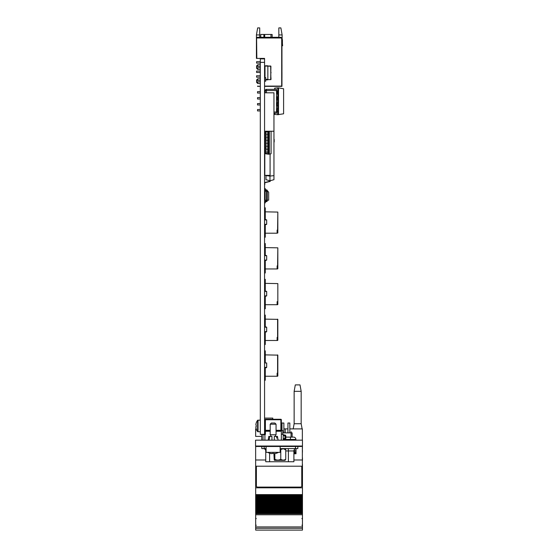 <?xml version="1.0" encoding="UTF-8"?>
<svg xmlns="http://www.w3.org/2000/svg" width="558" height="558" viewBox="0 0 558 558"><rect width="100%" height="100%" fill="white"/><g stroke="black" fill="none" stroke-linecap="round" stroke-linejoin="round"><path stroke-width="0.84" d="M264.569 92.802L273.957 92.802L273.957 131.235L264.569 131.235M280.165 448.604L297.832 448.604L297.832 446.491M261.814 446.491L261.814 448.604L266.082 448.604M296.249 448.604A2.344 2.344 0 0 0 293.899 450.955L293.899 461.745L265.741 461.745L265.741 450.955A2.344 2.344 0 0 0 263.397 448.604M283.869 432.882L283.869 423.027L281.992 423.027L281.992 429.834M289.825 432.882L289.825 423.027L287.949 423.027L287.949 432.882M285.842 437.109L293.55 437.109A2.344 2.344 0 0 1 295.893 439.453L295.893 440.157L295.893 439.453A2.344 2.344 0 0 0 293.55 437.109A2.344 2.344 0 0 1 295.893 439.453L290.39 439.453L290.39 440.157M293.55 437.109L291.039 437.109L291.109 431.711L291.297 432.882L292.141 432.882L292.141 437.109M282.753 432.882L291.039 432.882M291.297 432.882L292.141 432.882M264.569 62.37L264.569 58.876L260.314 58.876L260.314 434.34L264.569 434.34L264.569 62.37L260.314 62.37M260.76 37.288L260.76 34.47L272.151 34.47L272.151 37.288M278.84 27.9L280.883 27.9L282.125 34.938L278.84 34.938L278.84 27.9M257.294 37.288L256.589 37.993L281.699 37.993L280.995 37.288L257.294 37.288M256.422 34.938L259.707 34.938L259.707 27.9L257.663 27.9L256.422 34.938L256.422 58.409L256.826 58.409L256.589 38.46L256.826 58.172M259.707 34.938L259.707 37.288M256.589 38.46L256.589 37.993M264.569 58.876L264.569 58.409L256.826 58.409M281.699 37.993L281.699 86.099L264.569 86.099L281.72 86.12L281.957 38.46L281.957 86.357L264.569 86.357M278.84 34.938L278.84 37.288M282.125 34.938L282.125 39.2M281.957 39.513A1.172 1.172 0 0 1 282.195 40.218A1.172 1.172 0 0 0 281.957 39.513A1.172 1.172 0 0 1 282.195 40.218A1.172 1.172 0 0 0 281.957 39.513A1.172 1.172 0 0 1 282.195 40.218A1.172 1.172 0 0 0 281.957 39.513A1.172 1.172 0 0 1 282.195 40.218A1.172 1.172 0 0 0 281.957 39.513A1.172 1.172 0 0 1 282.195 40.218A1.172 1.172 0 0 0 281.957 39.513A1.172 1.172 0 0 1 282.195 40.218A1.172 1.172 0 0 0 282.125 39.82L281.957 39.946M256.589 67.79L260.314 67.79L256.589 67.79L256.589 65.914L257.761 64.742L257.761 66.388M257.761 67.79L257.761 69.436L260.314 69.436M260.314 81.873L256.589 81.873L260.314 81.873L256.589 81.873L256.589 79.996L257.761 78.824L257.761 80.464M257.761 81.873L257.761 83.519L260.314 83.519M256.589 63.103L260.314 63.103L256.589 63.103L256.589 61.694L260.314 61.694M260.314 72.484L256.589 72.484L260.314 72.484L256.589 72.484L256.589 71.075L260.314 71.075L256.589 71.075M256.589 77.178L260.314 77.178L256.589 77.178L256.589 75.769L260.314 75.769L256.589 75.769M281.971 72.442L281.971 77.534L281.971 72.442M257.538 86.357L260.314 86.357L257.538 86.12M282.125 39.82A1.172 1.172 0 0 1 282.195 40.218L282.195 42.687A24.643 24.643 0 0 0 282.383 45.777L282.627 45.735A24.643 24.643 0 0 1 282.425 42.568A24.643 24.643 0 0 0 282.627 45.735A24.643 24.643 0 0 1 282.425 42.568L282.425 39.988A1.172 1.172 0 0 0 281.957 39.046A1.172 1.172 0 0 1 282.425 39.988L282.425 42.568A24.643 24.643 0 0 0 282.627 45.735A24.643 24.643 0 0 1 282.425 42.568A24.643 24.643 0 0 0 282.627 45.735A24.643 24.643 0 0 1 282.425 42.568A24.643 24.643 0 0 0 282.627 45.735A24.643 24.643 0 0 1 282.425 42.568A24.643 24.643 0 0 0 282.627 45.735A24.643 24.643 0 0 1 282.425 42.568A24.643 24.643 0 0 0 282.627 45.735A24.643 24.643 0 0 1 282.425 42.568A24.643 24.643 0 0 0 282.627 45.735A24.643 24.643 0 0 1 282.425 42.568A24.643 24.643 0 0 0 282.627 45.735A24.643 24.643 0 0 1 282.425 42.568A24.643 24.643 0 0 0 282.627 45.735A24.643 24.643 0 0 1 282.425 42.568A24.643 24.643 0 0 0 282.627 45.735A24.643 24.643 0 0 1 282.425 42.568A24.643 24.643 0 0 0 282.627 45.735A24.643 24.643 0 0 1 282.425 42.568M282.195 40.218L282.195 42.687L282.195 40.218M281.971 66.967L281.971 69.722L281.971 66.967M281.971 68.899L281.971 64.756L281.971 68.899M281.971 69.178L281.971 64.63L281.971 69.178M281.971 68.962L281.971 64.63L281.971 68.962M281.971 64.756L281.971 69.722L281.971 64.756M265.273 92.802L265.273 90.536L266.445 90.536L266.445 89.364L276.538 89.364L276.538 90.536L266.445 90.536L266.445 92.802M276.538 113.204L273.957 113.204L276.538 113.204L276.538 90.536M269.026 89.364L266.445 89.364A1.172 1.172 0 0 0 265.273 90.536M276.538 89.364L266.445 89.364M260.314 93.047L257.531 93.047L257.531 91.638L260.314 91.638M265.273 91.638L264.569 91.638M260.314 97.601L257.531 97.601L257.531 99.01L260.314 99.01M260.314 103.558L257.531 103.558L257.531 104.967L260.314 104.967M260.314 109.521L257.531 109.521L257.531 110.93L260.314 110.93M277.64 93.835L278.233 99.791L278.233 96.813L278.233 99.791L277.284 99.791L277.284 96.813L276.538 96.813M277.284 102.777L278.233 102.777L278.233 105.755L278.233 102.777L278.233 105.755L277.284 105.755L277.284 102.777L276.538 102.777M277.284 108.733L278.233 108.733L278.233 111.719L278.233 108.733L278.233 111.719L277.284 111.719L277.284 108.733L276.538 108.733M274.662 89.364L274.662 88.136L277.64 87.871L278.233 93.835L277.284 93.835L277.284 90.856L276.538 90.856M276.538 111.719L277.284 111.719M278.233 111.719L277.64 111.719L277.64 114.697L283.597 113.804L283.597 88.764L278.533 87.871L278.533 114.697M276.538 105.755L277.284 105.755M278.233 105.755L277.64 105.755L277.64 108.733M278.233 96.813L277.284 96.813M276.538 99.791L277.284 99.791M278.233 90.856L278.233 93.835L278.233 90.856L277.284 90.856M276.538 93.835L277.284 93.835M278.533 87.871L277.64 87.871M277.64 99.791L277.64 102.777M277.64 114.697L274.662 114.432L274.662 113.204M269.953 181.245L264.569 182.55L269.953 181.245L269.953 180.764L270.191 181.427L270.191 180.764M264.806 182.738L270.191 181.427L264.806 182.738L264.806 184.524L264.806 182.738M264.569 175.365L270.086 175.365L270.086 153.959M264.806 131.235L264.806 133.899M264.806 135.078L264.806 136.877M264.806 138.063L264.806 139.863M264.806 141.034L264.806 142.841M264.806 144.02L264.806 145.819M264.806 146.991L264.806 148.812M264.806 149.983L264.806 151.783M264.806 152.962L264.806 175.365M273.957 140.951L273.957 139.249M273.957 131.235L273.957 179.697L269.967 180.764L265.978 179.697L265.978 175.631L269.967 176.07L269.967 180.764M269.967 175.365L269.967 176.07L273.957 175.631M273.957 145.778L273.957 139.409M274.187 139.409L274.187 141.976L273.957 139.884M274.187 139.884L273.957 141.439M273.957 141.976L273.957 143.929M268.614 135.078L268.021 135.078L268.021 138.063L268.614 138.063L268.021 138.063L268.614 138.063L268.614 132.1L265.155 132.1L265.155 131.235L265.155 132.1L264.569 132.1L265.155 132.1L264.569 132.1L265.155 132.1L265.155 131.235M265.162 132.1L264.569 132.093L265.294 132.1L265.294 131.235M271.083 131.235L271.083 153.785L268.614 154.217L268.614 146.998L268.021 146.998L268.614 146.998L268.614 136.884L264.569 136.884L265.294 136.884L265.294 138.063L264.569 138.063M268.614 139.87L268.021 139.87L268.614 139.87L268.028 139.87L268.021 141.041L268.614 141.041L265.162 141.041L265.155 139.87L264.569 139.87L265.162 139.87L264.569 139.87L265.155 139.87L265.155 141.041L264.569 141.041L265.155 141.041L265.294 139.87L265.155 141.041L264.569 141.041L265.155 141.041L264.569 141.034L265.155 141.034L265.155 139.863L264.569 139.863L265.566 139.863M265.294 141.034L264.569 141.034L265.294 141.041L265.294 139.863M268.614 145.826L268.021 145.826L268.614 145.826L268.028 145.826L268.028 146.998L265.162 146.998L265.155 145.826L264.569 145.826L265.162 145.826L264.569 145.819L265.162 145.819L264.569 145.819L265.155 145.819L265.155 146.998L264.569 146.998L265.155 146.998L265.155 145.826L265.155 146.998L264.569 146.998L265.155 146.998L265.294 145.819L265.155 146.991L264.569 146.991L265.155 146.991L265.155 145.819M265.162 146.991L264.569 146.991L265.294 146.998L265.294 145.819L268.021 145.826L268.028 148.812L264.569 148.812M265.566 146.998L265.566 148.812L265.155 148.798L265.155 149.983L265.155 148.798M268.614 152.962L265.155 152.962L265.155 151.79L264.569 151.79L265.162 151.783M264.569 152.962L265.294 152.962L265.294 151.79L268.614 151.79M268.614 144.02L265.155 144.02L265.155 142.848L264.569 142.848L265.155 142.841M264.569 144.02L265.155 144.02M268.614 142.848L265.294 142.848L265.566 141.041M265.566 135.078L265.294 138.063L268.021 138.063L268.021 136.884M268.614 133.906L264.569 133.906M268.021 131.235L268.021 135.078L265.155 135.078L265.155 133.899L264.569 133.899M264.569 135.078L265.155 135.078M268.614 132.1L268.614 131.235M269.347 154.092L269.347 131.235M268.614 149.983L268.021 149.983L268.028 154.217L268.614 154.217L265.566 153.785L265.566 152.962M265.294 151.783L265.566 149.983M265.294 145.819L265.566 144.02M265.566 139.87L265.566 138.063M265.566 133.906L265.566 132.1M268.028 138.063L268.028 145.826M268.614 148.812L268.021 148.812L268.021 149.983L264.569 149.983M268.021 139.87L265.294 139.87M268.028 141.041L268.614 141.041M265.294 135.078L265.155 133.899L265.566 133.899M268.028 146.991L268.614 146.991L268.028 146.991M268.614 154.21L268.028 154.21L268.614 154.21M264.569 77.632L265.741 77.632L265.741 81.203L264.569 81.203M264.569 80.68L264.569 78.155M264.645 78.155L264.645 80.68M264.569 355.09L265.273 355.327M277.828 374.369L277.828 355.125L277.828 376.008L277.828 355.125L265.273 354.888L265.273 350.863L264.569 350.863M264.569 376.043L265.273 375.806M264.569 380.27L265.273 380.27L265.273 376.245L277.591 376.245L277.591 374.369L277.124 374.369M277.591 374.369L277.591 354.888L277.828 372.96L277.124 373.19L277.124 376.245M265.273 354.888L265.273 362.972M265.273 367.387L265.273 376.245M265.001 367.91L266.396 367.687L265.001 367.91M266.654 362.951L264.59 362.951L266.654 362.951M266.654 367.387L266.654 362.972L264.59 362.972L264.59 367.387L266.654 367.387M266.654 367.408L264.59 367.408L266.654 367.408M266.682 367.387L266.682 362.972L266.682 367.387M266.682 367.269L266.682 365.86L266.682 367.269M265.273 362.491L264.569 361.535M264.569 362.414L265.273 362.728M265.273 362.951L264.59 362.951L265.273 362.951M265.273 367.408L264.59 367.408L265.273 367.408M264.569 326.646L266.591 327.162L265.001 326.681L264.569 325.767M265.001 332.149L266.396 331.919L265.001 332.149M266.654 327.183L264.59 327.183L266.654 327.183L264.59 327.211L264.59 331.619L266.654 331.619L266.654 327.211M266.654 331.647L264.59 331.647L266.654 331.647M266.682 331.619L266.682 327.211L266.682 331.619M266.682 331.501L266.682 330.099L266.682 331.501M264.764 326.876L265.273 327.211L264.59 327.183L265.273 327.183M265.273 331.647L264.59 331.647L265.273 331.647M266.654 295.88L264.59 295.88L266.682 295.859L266.682 291.443L266.654 295.88M266.682 295.74L266.682 294.331L266.682 295.74M264.569 297.295L265.001 296.389L266.591 295.928L264.569 296.417M264.569 290.885L266.591 291.402L265.001 290.92L264.569 290.007M266.654 291.422L264.59 291.422L266.654 291.422M266.654 295.859L266.654 291.443L264.59 291.443L264.59 295.859L266.654 295.859M265.273 295.88L264.59 295.859M265.273 296.34L265.273 308.741L264.569 308.741M265.273 291.422L264.59 291.422L265.273 291.422M264.569 260.098L266.682 260.098L266.682 255.683L264.59 255.662L264.59 260.119L266.654 260.119L266.654 255.683M264.569 261.535L265.001 260.628L266.591 260.161L264.569 260.656M264.569 255.125L266.591 255.634L265.001 255.152L264.569 254.246M264.764 255.355L265.273 255.683M265.273 260.579L265.273 272.981L264.569 272.981M266.682 224.33L266.682 219.922L266.682 224.33M266.682 224.218L266.682 222.809L266.682 224.218M264.569 225.774L265.001 224.86L266.591 224.4L264.569 224.895M264.569 219.357L266.591 219.873L265.001 219.392L264.569 218.485M266.654 219.901L264.59 219.901L266.654 219.901M266.654 224.33L266.654 219.922L264.59 219.922L264.59 224.33L266.654 224.33M265.273 224.358L264.59 224.358L265.273 224.358M264.764 219.594L265.273 219.922M265.273 224.818L265.273 237.22L264.569 237.22M264.569 319.329L265.273 319.56M277.828 338.601L277.828 319.364L277.828 340.247L277.828 319.364L265.273 319.127L265.273 315.103L264.569 315.103M264.569 340.282L265.273 340.045M264.569 344.502L265.273 344.502L265.273 340.485L277.591 340.485L277.591 338.601L277.124 338.601M277.591 338.601L277.591 319.127L277.828 337.199L277.124 337.43L277.124 340.485M265.273 319.127L265.273 326.723M265.273 331.619L265.273 340.485M264.569 283.562L265.273 283.799M277.828 301.432L277.828 283.597L277.828 304.487L277.828 283.597L277.828 304.487L277.828 283.597L265.273 283.366L265.273 279.342L264.569 279.342M264.569 304.522L265.273 304.284M277.591 302.841L277.591 301.669L277.124 301.669L277.124 304.717L277.591 304.717L277.591 302.841L277.124 302.841M277.124 304.717L265.273 304.717M265.273 283.366L265.273 290.962M264.569 247.801L265.273 248.038M277.591 268.956L277.591 265.908L277.124 265.908L277.124 268.956L277.828 268.719L277.828 247.836L277.828 268.719L277.828 247.836L265.273 247.599L265.273 243.574L264.569 243.574M264.569 268.754L265.273 268.524M277.124 268.956L265.273 268.956M277.828 247.836L277.591 265.908L277.828 247.836M265.273 247.599L265.273 255.201M264.569 212.04L265.273 212.27M277.828 232.958L277.591 230.14L277.124 230.14L277.124 233.195L277.828 232.958L277.828 212.075L277.828 232.958L277.828 212.075L265.273 211.838L265.273 207.813L264.569 207.813M264.569 232.993L265.273 232.756M277.124 233.195L265.273 233.195M277.828 212.075L277.591 230.14L277.828 212.075M265.273 211.838L265.273 219.434M265.155 188.597L264.569 188.576M264.569 202.91L265.273 202.91L265.364 201.856L266.612 201.605A0.823 0.823 0 0 0 267.268 200.796L267.268 191.059L265.21 191.289M267.931 191.178L267.268 191.052L268.677 192.175L268.677 200.196L265.155 200.196L265.155 191.31L266.564 191.059L266.564 200.796L265.224 201.166A0.823 0.823 0 0 0 264.569 201.968A0.76 0.76 0 0 1 264.736 201.473M266.564 200.796L265.224 201.166M267.268 191.059L267.268 190.71A0.823 0.823 0 0 0 266.612 189.901L265.364 189.65L265.273 188.597L264.569 188.597M266.564 191.059L266.466 190.592L265.224 190.341A0.823 0.823 0 0 1 264.569 189.532M266.564 190.71L265.224 190.341M267.777 79.864L265.664 79.864L267.777 79.864M265.664 79.627L270.902 79.627L265.664 79.627M265.999 79.627L267.073 79.627L265.999 79.627M267.777 79.627L267.073 79.627L267.777 79.627M267.854 79.627L270.902 79.627L270.672 66.018L267.854 66.018L267.854 79.389L265.664 79.389M267.854 66.018L264.806 66.018L270.902 66.249L270.693 79.389M265.999 66.018L267.777 66.018M265.015 66.249L265.015 77.632M270.972 72.882L270.972 72.122L270.972 72.882M270.972 72.68L270.972 73.098L270.972 72.68M270.972 77.667L270.972 79.557L270.972 77.667M267.777 65.781L267.073 65.781L267.777 65.781M265.999 65.781L267.073 65.781L265.999 65.781M265.413 65.781L265.81 65.781L265.413 65.781M264.569 196.2L265.155 196.2M265.155 196.967L264.569 196.967M265.155 195.091L264.569 195.091M265.155 194.324L264.569 194.324M265.155 198.076L264.569 198.076M264.569 192.447L265.155 192.447M265.155 193.214L264.569 193.214M265.155 192.05L264.569 192.05M265.155 198.85L264.569 198.85M265.155 199.199L264.569 199.199M302.464 440.157L255.536 440.157L255.536 446.023L302.464 446.023L302.464 440.157M301.055 446.023L301.055 446.491L256.945 446.491L256.945 446.023M256.945 446.491L256.241 446.491L256.945 446.491M265.741 459.987L255.648 459.987L255.648 466.202L302.352 466.202L302.352 446.379L301.055 446.379M293.899 459.987L302.352 459.987M293.899 453.766L296.012 453.766L296.012 448.618M255.648 459.987L255.648 446.379L256.945 446.379M287.949 428.893L285.222 428.893L285.222 432.882L285.222 428.893L283.869 428.893M281.992 428.893L281.344 428.893M281.699 429.834L281.699 428.893M256.185 428.893L255.648 428.893L255.648 436.405L261.751 436.405M261.751 440.157L261.751 434.34M302.352 440.157L302.352 428.893L289.825 428.893M272.778 419.274L272.778 418.095L264.569 418.095M294.136 391.346L301.174 391.346L300.002 384.894L295.308 384.894L294.136 391.346L294.136 423.731L293.194 428.893M301.174 391.346L301.174 423.731L294.136 423.731M302.464 498.008L302.464 497.617L255.676 497.617L302.464 497.631L255.676 497.617L255.676 498.908L302.464 498.908L255.676 498.915L255.676 499.877L302.464 499.877L255.676 499.856L255.676 500.777L302.464 500.777L255.676 500.784L255.676 501.754L302.464 501.733L255.676 501.754L255.676 502.653L302.464 502.653L255.676 502.66L255.676 503.623L302.464 503.623L302.464 504.523L255.676 504.53L302.464 504.523L302.464 505.109L255.676 505.109L255.676 503.602L302.464 503.602L302.464 499.508L255.676 499.508L302.464 499.494L302.464 498.008L255.676 498.008M302.464 499.494L255.676 499.487M302.464 501.363L255.676 501.363M302.464 503.239L255.676 503.239M255.676 505.123L302.464 505.123L255.676 505.109L255.676 505.499L302.464 505.499L255.676 505.471M302.464 505.123L302.464 505.471M302.464 505.499L302.464 506.19L255.676 506.19L255.676 505.499M255.676 506.399L302.464 506.399L255.676 506.19M255.676 506.406L255.676 506.999L302.464 506.999L255.676 506.985L302.464 506.985L302.464 506.406M302.464 506.999L255.676 507.368L255.676 506.999M302.464 507.368L255.676 507.368L255.676 508.268L302.464 508.268L255.676 508.275L255.676 509.245L302.464 509.245L302.464 510.145L255.676 510.151L302.464 510.145L302.464 510.723L255.676 510.723L255.676 509.217L302.464 509.245L302.464 507.368M302.464 508.854L255.676 508.854M255.676 510.73L302.464 510.744L255.676 510.73L255.676 511.114L302.464 511.114L255.676 511.093M302.464 510.744L302.464 511.093M302.464 511.114L302.464 511.812L255.676 511.812L255.676 511.114M255.676 511.812L302.464 511.812M302.464 512.021L302.464 512.6L255.676 512.6L255.676 512.021M302.464 512.6L302.464 512.99L255.676 512.99L255.676 512.6M255.676 530.1L302.464 530.1L255.676 530.1L255.676 512.99M255.676 514.776L302.464 514.776L302.464 512.99M255.676 526.933L302.464 526.933L302.464 514.776M302.464 530.1L302.464 528.273L255.676 528.273L302.464 528.266L302.464 526.933M302.352 457.846L302.352 452.95M296.012 452.95L293.899 452.95M302.352 460.413L302.352 464.395M255.676 466.202L255.676 487.804L302.464 487.804L255.676 487.762M302.464 464.395L302.464 487.762M302.464 496.829L255.676 496.829L302.464 497.032L302.464 487.804M302.464 495.058L255.676 495.058L255.676 487.804M255.676 495.058L302.464 495.169M302.464 495.748L255.676 495.748L255.676 495.169M302.464 496.132L255.676 496.132L255.676 495.748M255.676 496.829L255.676 496.132M255.676 497.617L255.676 497.038L302.464 497.038L302.464 497.617M294.254 449.713L294.254 450.515L296.012 450.515M302.352 450.515L302.464 446.023M296.012 451.757L294.254 451.757L294.254 450.515M302.464 450.515L302.352 451.757M294.254 451.757L294.254 452.629M302.352 452.629L302.464 451.757M302.464 457.846L302.464 460.49L302.464 457.846M293.899 452.657L296.012 452.629M255.676 446.379L255.676 446.023M301.759 485.892L301.759 466.265A1.172 1.172 180 0 0 301.759 466.202M256.38 466.202A1.172 1.172 180 0 0 256.38 466.265L256.38 485.927A1.172 1.172 180 0 0 257.552 487.092L300.588 487.092A1.172 1.172 180 0 0 301.759 485.927L301.759 466.265M268.196 440.157L268.782 436.405L269.814 436.405L269.075 440.157M266.082 452.357L280.165 452.357L280.165 446.491L266.082 446.491L266.082 452.357M276.789 438.211L276.559 437.047M274.292 440.157L274.292 436.405L277.466 436.405L278.051 440.157M271.948 440.157L271.948 436.405L269.814 436.405M267.714 452.357A11.272 11.132 -0 0 0 272.137 453.682L272.192 453.361A11.244 11.104 -0 0 0 274.055 453.361L274.104 453.682A11.272 11.132 -0 0 0 278.526 452.357M270.191 434.759L276.057 434.759L276.057 424.199L270.191 424.199L270.191 434.759M270.191 424.199L271.362 423.027L274.885 423.027L276.057 424.199M263.041 434.529L264.45 434.529L263.041 434.529L263.041 440.157M281.344 440.157L281.344 430.539L282.753 430.539L282.753 434.529M276.057 430.302L280.876 430.302L280.876 419.742L264.917 419.742L264.917 430.302L270.191 430.302M270.191 431.243L265.392 431.243L265.392 419.274L280.876 419.274A0.467 0.467 0 0 1 281.344 419.742L281.344 431.243L280.876 430.769L276.057 430.769M265.392 430.769L270.191 430.769M281.344 434.054L283.227 434.529L283.227 440.157M263.676 434.529L264.917 434.87A0.942 0.942 0 0 0 265.392 434.054L264.917 434.054L264.917 430.302L264.917 431.243L265.392 431.243L265.392 434.054M264.917 440.157L264.917 434.87L264.45 434.766M264.917 430.302L264.917 425.845M255.843 426.828L255.843 427.233A9.347 9.347 0 0 0 256.185 428.774L256.15 428.795A9.388 9.388 0 0 0 257.601 431.599L257.601 420.32A9.388 9.388 0 0 0 256.15 423.124L256.185 423.145A9.347 9.347 0 0 0 255.843 424.687L256.185 425.091A9.27 8.3 90 0 0 256.185 426.828L256.185 426.828M260.314 431.829L257.601 431.599M274.843 459.248L274.243 460.043L274.543 460.336L285.103 460.336L285.752 459.248C284.106 460.364 282.446 460.364 280.772 459.248C278.812 460.364 276.838 460.364 274.843 459.248L274.843 453.591M280.772 459.248L280.772 449.692C282.418 448.583 284.071 448.583 285.752 449.692C285.438 448.583 285.117 448.583 284.803 449.692M280.165 449.392L280.772 449.692M274.243 460.043L273.894 453.368M282.613 448.904L282.229 448.855M285.752 459.248L285.752 449.692M281.344 429.834L282.753 430.539M290.795 437.109A2.344 0.405 -90 0 0 290.39 439.453L283.227 439.453M283.227 438.937L284.964 438.232L284.964 435.986L283.227 435.275M284.964 438.232C285.257 439.369 285.543 439.369 285.842 438.232L285.842 435.986L285.508 435.163L284.964 435.986M285.089 438.651L283.227 439.104M283.227 434.759L285.508 435.163M295.482 446.491L295.482 448.604M264.157 446.491L264.157 448.604M293.899 450.955L285.752 450.955M288.395 461.745L288.395 450.955A2.344 0.405 90 0 0 287.984 448.604M269.619 461.745L269.619 453.173M263.878 37.288L263.878 34.47M264.708 34.47L264.708 37.288M270.972 37.288L270.972 34.47M273.957 112.032L276.538 112.032M265.294 144.02L265.294 142.848M277.124 267.08L277.591 267.08M277.124 231.319L277.591 231.319M302.464 497.987L255.676 497.987M302.464 498.706L255.676 498.706M302.464 500.575L255.676 500.575M302.464 502.451L255.676 502.451M302.464 504.32L255.676 504.32M302.464 508.066L255.676 508.066M302.464 509.935L255.676 509.935M302.464 513.618L255.676 513.618M302.464 513.723L255.676 513.723M302.464 494.618L255.676 494.618M281.344 431.243L276.057 431.243M281.344 430.302L280.876 430.769M280.876 419.274A0.467 0.467 0 0 1 281.344 419.742L280.876 419.274M258.047 431.829L258.047 420.09L257.601 420.32L260.314 420.09M257.761 64.742L260.314 64.742M256.589 68.264L257.761 69.436M257.761 78.824L260.314 78.824M256.589 82.34L257.761 83.519M256.589 66.388L260.314 66.388L256.589 66.388M256.589 80.464L260.314 80.464L256.589 80.464M301.174 423.731L302.115 428.893M256.262 525.197L255.676 525.782M256.262 518.626L255.676 518.04M301.878 518.626L302.464 518.04M301.878 525.197L302.464 525.782M275.471 436.405L275.471 434.759M270.776 436.405L270.776 434.759M282.229 448.604L282.229 448.995M285.919 439.453L285.919 440.157"/></g></svg>
